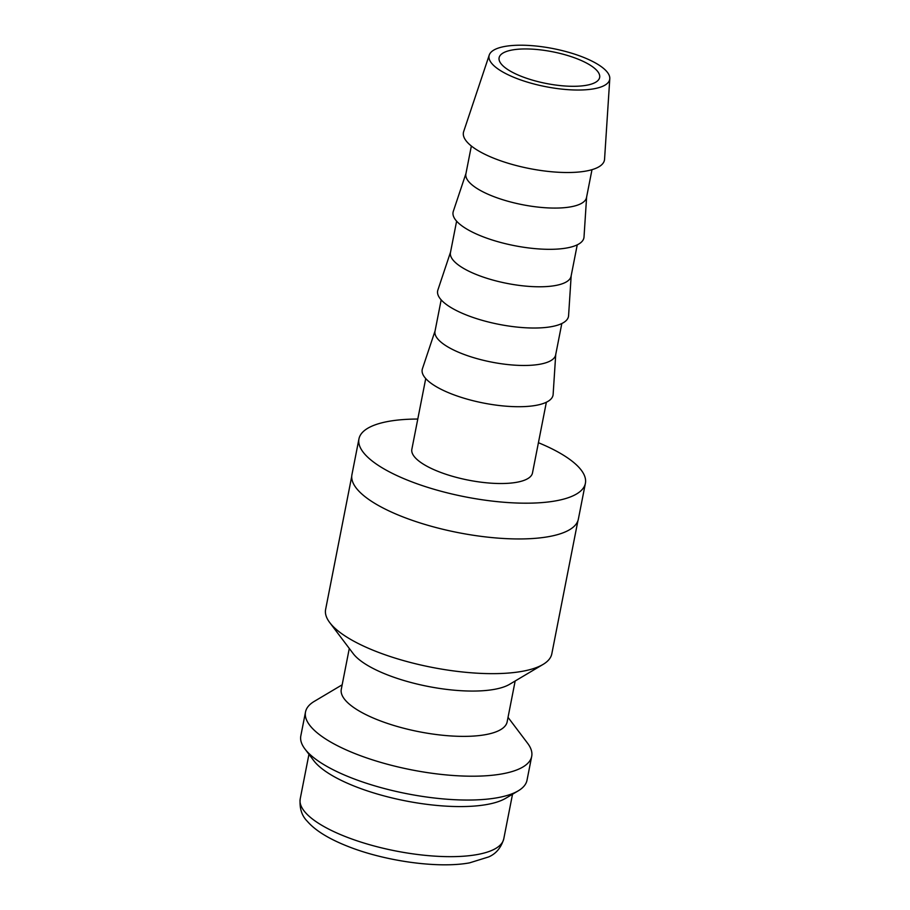 <?xml version="1.0" encoding="UTF-8"?>
<svg xmlns="http://www.w3.org/2000/svg" width="910" height="910" viewBox="0 0 910 910"><rect width="100%" height="100%" fill="white"/><g stroke="black" fill="none" stroke-linecap="round" stroke-linejoin="round"><path stroke-width="1.36" d="M351.726 476.385L325.621 609.438A115.251 36.366 11.1 0 0 329.727 622.577A115.251 36.366 11.1 0 0 420.67 664.971A115.251 36.366 11.1 0 0 532.418 668.918A115.251 36.366 11.1 0 0 543.054 664.425A115.251 36.366 11.1 0 0 551.813 653.824L577.918 520.759M329.727 622.577L353.182 653.607A84.516 26.674 11.1 0 0 419.863 684.695A84.516 26.674 11.1 0 0 501.82 687.596A84.516 26.674 11.1 0 0 509.611 684.297L543.054 664.425M349.292 648.455L341.284 689.291A84.516 26.674 11.1 0 0 397.329 726.498A84.516 26.674 11.1 0 0 492.924 732.903A84.516 26.674 11.1 0 0 507.154 721.835L515.162 680.998M342.16 684.809L314.268 701.383A115.251 36.366 11.1 0 0 305.51 711.995A115.251 36.366 11.1 0 0 381.938 762.728A115.251 36.366 11.1 0 0 512.307 771.475A115.251 36.366 11.1 0 0 531.702 756.369A115.251 36.366 11.1 0 0 527.584 743.231L508.03 717.353M305.51 711.995L300.823 735.837A115.251 36.366 11.1 0 0 304.93 748.976A115.251 36.366 11.1 0 0 395.873 791.37A115.251 36.366 11.1 0 0 507.621 795.317A115.251 36.366 11.1 0 0 518.256 790.824A115.251 36.366 11.1 0 0 527.015 780.211L531.702 756.369M304.93 748.976L313.734 760.612A103.729 32.737 11.1 0 0 395.566 798.764A103.729 32.737 11.1 0 0 496.143 802.324A103.729 32.737 11.1 0 0 505.71 798.275L518.256 790.824M489.262 55.021L463.668 131.586A71.844 22.67 11.1 0 0 509.714 163.72A71.844 22.67 11.1 0 0 592.342 169.567A71.844 22.67 11.1 0 0 604.558 159.227L609.791 78.669A61.47 19.394 11.1 0 0 567.76 52.063A61.47 19.394 11.1 0 0 499.397 47.73A61.47 19.394 11.1 0 0 489.262 55.021A61.47 19.394 11.1 0 0 528.653 82.503A61.47 19.394 11.1 0 0 599.349 87.508A61.47 19.394 11.1 0 0 609.791 78.669M471.357 145.998L465.897 173.833A61.47 19.394 11.1 0 0 506.665 200.894A61.47 19.394 11.1 0 0 576.189 205.558A61.47 19.394 11.1 0 0 586.529 197.504L591.989 169.669M465.977 173.446L453.305 211.347A66.657 21.032 11.1 0 0 496.03 241.161A66.657 21.032 11.1 0 0 572.686 246.587A66.657 21.032 11.1 0 0 584.015 236.998L586.609 197.117M456.615 221.164L450.461 252.536A61.47 19.394 11.1 0 0 491.218 279.598A61.47 19.394 11.1 0 0 560.753 284.261A61.47 19.394 11.1 0 0 571.093 276.196L577.247 244.835M450.53 252.15L437.869 290.051A66.657 21.032 11.1 0 0 480.582 319.865A66.657 21.032 11.1 0 0 557.25 325.279A66.657 21.032 11.1 0 0 568.579 315.702L571.173 275.81M441.168 299.868L435.014 331.229A61.47 19.394 11.1 0 0 475.782 358.29A61.47 19.394 11.1 0 0 545.306 362.953A61.47 19.394 11.1 0 0 555.657 354.9L561.811 323.539M435.094 330.842L422.422 368.755A66.657 21.032 11.1 0 0 465.147 398.557A66.657 21.032 11.1 0 0 541.803 403.983A66.657 21.032 11.1 0 0 553.132 394.394L555.726 354.513M425.732 378.571L411.855 449.278A61.47 19.394 11.1 0 0 452.623 476.339A61.47 19.394 11.1 0 0 522.147 481.003A61.47 19.394 11.1 0 0 532.486 472.95L546.364 402.231M417.792 419.044A115.377 36.411 11.1 0 0 378.367 423.787A115.377 36.411 11.1 0 0 358.95 438.904L351.931 474.679A115.377 36.411 11.1 0 0 428.451 525.468A115.377 36.411 11.1 0 0 558.956 534.216A115.377 36.411 11.1 0 0 578.373 519.098L585.392 483.324A115.377 36.411 11.1 0 0 538.424 442.715M358.95 438.904A115.377 36.411 11.1 0 0 435.469 489.694A115.377 36.411 11.1 0 0 565.975 498.452A115.377 36.411 11.1 0 0 585.392 483.324M591.022 84.198A51.222 16.164 -168.9 0 1 533.078 80.307A51.222 16.164 -168.9 0 1 499.112 57.762A51.222 16.164 -168.9 0 1 507.734 51.051A51.222 16.164 -168.9 0 1 565.667 54.93A51.222 16.164 -168.9 0 1 599.644 77.487A51.222 16.164 -168.9 0 1 591.022 84.198M300.209 798.866A103.729 32.737 11.1 0 0 344.64 836.279A103.729 32.737 11.1 0 0 486.327 852.397A103.729 32.737 11.1 0 0 503.776 838.815C501.114 847.688 496.075 853.728 488.67 856.924L469.549 862.862C437.938 868.686 384.248 861.076 346.994 846.027C328.294 838.565 315.053 830.295 307.239 821.218C301.722 815.656 299.379 808.205 300.209 798.866L308.956 754.288M503.776 838.815L512.523 794.225"/></g></svg>
